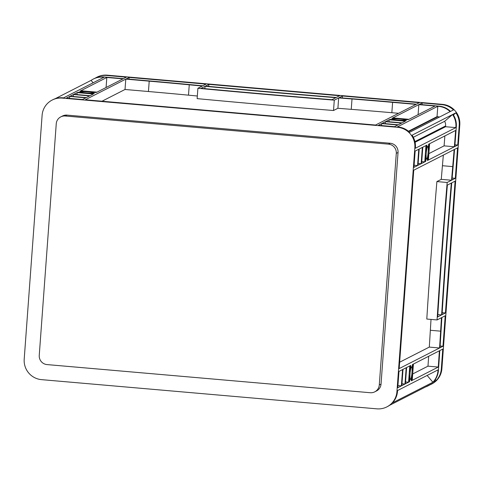 <?xml version="1.0" encoding="UTF-8"?>
<svg xmlns="http://www.w3.org/2000/svg" width="484" height="484" viewBox="0 0 484 484"><rect width="100%" height="100%" fill="white"/><g stroke="black" fill="none" stroke-linecap="round" stroke-linejoin="round"><path stroke-width="0.73" d="M427.644 146.531A6.304 0.926 95 0 0 426.241 152.998A6.304 0.926 95 0 0 426.64 159.073A6.304 0.926 95 0 0 426.725 159.054A6.304 0.926 95 0 0 428.134 152.581A6.304 0.926 95 0 0 427.735 146.513A6.304 0.926 95 0 0 427.644 146.531M411.467 366.86A6.304 0.926 95 0 0 410.057 373.327A6.304 0.926 95 0 0 410.462 379.402A6.304 0.926 95 0 0 410.547 379.383A6.304 0.926 95 0 0 411.957 372.916A6.304 0.926 95 0 0 411.551 366.842A6.304 0.926 95 0 0 411.467 366.86M80.852 91.839A6.304 0.569 4.2 0 0 80.774 91.918A6.304 0.569 4.2 0 0 86.557 92.916A6.304 0.569 4.2 0 0 93.273 92.922A6.304 0.569 4.2 0 0 93.352 92.843A6.304 0.569 4.2 0 0 87.568 91.845A6.304 0.569 4.2 0 0 80.852 91.839M392.863 119.003A6.304 0.569 4.2 0 0 392.784 119.082A6.304 0.569 4.2 0 0 398.568 120.08A6.304 0.569 4.2 0 0 405.283 120.086A6.304 0.569 4.2 0 0 405.362 120.008A6.304 0.569 4.2 0 0 399.578 119.01A6.304 0.569 4.2 0 0 392.863 119.003M41.503 379.637L376.867 408.841A18.961 18.676 -117 0 0 396.928 391.635L414.842 147.759A18.961 18.676 -117 0 0 397.539 127.304L62.176 98.107A18.961 18.676 -117 0 0 42.108 115.307L24.2 359.182A18.961 18.676 -117 0 0 41.503 379.637M392.82 117.908L418.829 104.635L434.995 106.044L408.98 119.318L392.82 117.908M129.113 77.422L206.039 84.119L202.711 85.819A948.023 85.922 -175.8 0 1 189.934 84.609A474.011 42.961 4.2 0 0 149.647 80.937L126.221 78.898L129.113 77.422L128.986 79.14M208.84 84.367L339.623 95.753L336.265 97.465A948.023 85.922 -175.8 0 1 205.482 86.079L208.84 84.367L208.695 86.382M419.356 102.693L416.47 104.169L393.044 102.13A474.011 42.961 4.2 0 0 352.201 98.736A948.023 85.922 -175.8 0 1 339.102 97.695L342.43 95.995L419.356 102.693M93.321 94.017L90.012 95.705L73.846 94.295L77.156 92.607L93.321 94.017M66.356 98.119L69.666 96.431L85.825 97.841L82.516 99.529L66.356 98.119M378.367 125.283L381.676 123.595L397.836 125.005L394.527 126.693L378.367 125.283M398.271 124.781L382.112 123.372L385.421 121.684L401.581 123.093L398.271 124.781M86.261 97.617L70.101 96.207L73.411 94.519L89.57 95.929L86.261 97.617M94.283 93.521L87.937 93.182A8.198 0.744 4.2 0 0 92.698 93.327L94.283 93.521M79.842 91.24L86.188 91.573A8.198 0.744 4.2 0 0 81.427 91.428L79.842 91.264M94.241 92.547A8.198 0.744 4.2 0 0 90.375 91.942L96.528 92.377L94.241 92.547M406.294 120.685L399.947 120.353A8.198 0.744 4.2 0 0 404.709 120.498L406.294 120.685M391.895 119.379A8.198 0.744 4.2 0 0 395.761 119.984L389.608 119.548L391.895 119.379L391.871 119.748M391.852 118.405L398.199 118.743A8.198 0.744 4.2 0 0 393.438 118.592L391.852 118.429M406.251 119.711A8.198 0.744 4.2 0 0 402.385 119.106L408.538 119.542L406.251 119.711M84.276 92.964L77.597 92.383L79.884 92.214A8.198 0.744 4.2 0 0 83.75 92.819L84.276 92.964M106.819 77.47L122.984 78.88L96.969 92.154L80.81 90.744L106.819 77.47L106.087 87.501M85.317 99.771L125.786 79.122L149.205 81.161A471.168 42.701 -175.8 0 1 189.256 84.809A950.866 86.182 4.2 0 0 202.276 86.043L197.895 88.276A948.023 85.922 4.2 0 0 334.287 100.152L338.661 97.919A950.866 86.182 4.2 0 0 352.007 98.984A471.168 42.701 -175.8 0 1 392.609 102.354L416.028 104.393L375.566 125.041L85.317 99.771M402.022 122.869L385.857 121.46L389.166 119.772L405.332 121.181L402.022 122.869M201.108 88.312A948.023 85.922 4.2 0 0 331.891 99.698L335.829 97.689A948.023 85.922 -175.8 0 1 205.047 86.303L201.108 88.312M95.136 78.202A18.961 18.676 63 0 1 106.553 75.462L126.306 77.18L123.42 78.656L103.661 76.932A18.961 18.676 -117 0 0 93.66 78.874L93.224 79.098A18.961 18.676 63 0 1 103.225 77.156L104.018 77.228L63.555 97.877L62.757 97.804A18.961 18.676 -117 0 0 52.756 99.746L52.175 100.049M437.796 106.286L438.589 106.359A18.961 18.676 -117 0 1 450.102 111.635L409.633 132.283A18.961 18.676 -117 0 0 398.126 127.008L397.328 126.935L437.796 106.286L437.034 116.644L437.826 116.717A8.53 8.403 63 0 1 439.52 117.037M439.03 106.135L419.271 104.411L422.157 102.941L441.916 104.659A18.961 18.676 63 0 1 453.429 109.941L450.537 111.411A18.961 18.676 63 0 0 439.03 106.135L438.589 106.359M96.552 77.404L97.133 77.107A18.961 18.676 63 0 1 107.133 75.159L442.497 104.362A18.961 18.676 63 0 1 459.8 124.818L441.892 368.693A18.961 18.676 63 0 1 431.825 383.951L431.244 384.254A18.961 18.676 63 0 1 429.768 384.925M413.427 364.047L439.381 350.803A474.011 69.775 -85 0 1 438.256 367.06L412.235 380.333L413.427 364.047M455.099 181.143L445.419 312.966L442.061 314.679A948.023 139.549 -85 0 1 451.747 182.855L455.099 181.143M457.543 147.856L455.311 178.318L451.983 180.012A948.023 139.549 -85 0 1 453.121 166.714A474.011 69.775 95 0 0 454.567 149.375L457.543 147.856M442.975 346.248L439.998 347.766A474.011 69.775 95 0 0 441.081 330.614A948.023 139.549 -85 0 1 441.886 317.486L445.213 315.792L442.975 346.248L440.113 345.999M429.611 143.712L455.632 130.438A474.011 69.775 -85 0 1 454.361 146.761L428.413 160.004L429.611 143.712M398.979 371.422L402.579 369.582L401.381 385.875L397.781 387.708L398.979 371.422M401.823 385.651L403.015 369.359L406.179 367.743L404.981 384.036L401.823 385.651M419.198 149.03L422.357 147.414L421.165 163.701L418.001 165.316L419.198 149.03M415.157 151.087L418.757 149.254L417.565 165.54L413.959 167.379L415.157 151.087M412.465 364.537L412.991 364.271L412.38 370.387A8.198 1.21 95 0 0 412.247 366.273L412.465 364.537M411.303 379.184A8.198 1.21 95 0 0 412.072 374.61L411.793 380.557L411.255 380.829L411.303 379.184M409.549 381.707L409.022 381.973L409.633 375.856A8.198 1.21 95 0 0 409.76 379.97L409.549 381.707L409.047 381.658M410.71 367.06A8.198 1.21 95 0 0 409.942 371.633L410.22 365.686L410.759 365.414L410.71 367.06L410.117 367.005M425.732 161.372L425.2 161.644L425.811 155.521A8.198 1.21 95 0 0 425.944 159.641L425.732 161.372L425.224 161.329M426.888 146.725A8.198 1.21 95 0 0 426.12 151.304L426.398 145.351L426.936 145.079L426.888 146.725L426.301 146.676M428.642 144.208L429.169 143.936L428.558 150.058A8.198 1.21 95 0 0 428.431 145.938L428.642 144.208M427.481 158.855A8.198 1.21 95 0 0 428.249 154.281L427.977 160.228L427.433 160.5L427.481 158.855M399.185 368.596L413.753 170.205L454.131 149.598A474.011 69.775 -85 0 1 452.709 166.611A948.023 139.549 95 0 0 451.548 180.236L447.168 182.474A948.023 139.549 95 0 0 437.07 319.942L441.45 317.71A948.023 139.549 95 0 0 440.628 331.165A474.011 69.775 -85 0 1 439.563 347.99L399.185 368.596M421.6 163.483L422.798 147.19L425.962 145.575L424.764 161.868L421.6 163.483M409.779 365.91L408.581 382.197L405.423 383.812L406.614 367.519L409.779 365.91M441.626 314.902A948.023 139.549 -85 0 1 451.306 183.079L447.367 185.088A948.023 139.549 95 0 0 437.687 316.911L441.626 314.902L437.832 314.57M436.217 380.539L433.325 382.015A18.961 18.676 -117 0 0 438.419 370.46L438.685 366.836A474.011 69.775 95 0 0 439.811 350.585L442.769 349.073L441.305 368.989A18.961 18.676 63 0 1 436.217 380.539L435.334 379.498M459.213 125.12L457.755 145.031L454.797 146.543A474.011 69.775 95 0 0 456.061 130.214L456.327 126.59A18.961 18.676 63 0 0 452.988 114.309L455.874 112.832A18.961 18.676 63 0 1 459.213 125.12L459.8 124.818M445.558 126.723L455.831 127.613L455.892 126.814A18.961 18.676 -117 0 0 452.546 114.533L444.657 121.296A8.53 8.403 63 0 1 445.613 125.919L445.558 126.723L415.091 142.266M455.831 127.613L415.363 148.261L415.423 147.463A18.961 18.676 -117 0 0 412.084 135.181L452.546 114.533M432.89 382.239L392.421 402.888A18.961 18.676 -117 0 0 397.515 391.332L397.576 390.534L438.038 369.885L437.984 370.684A18.961 18.676 63 0 1 432.89 382.239L427.148 375.445M93.128 82.788L91.089 80.38A18.961 18.676 63 0 1 93.224 79.098M55.049 98.772L91.089 80.38M386.867 406.893L387.448 406.596A18.961 18.676 -117 0 0 389.584 405.32L430.052 384.671A18.961 18.676 63 0 1 425.63 386.928M413.336 137.274L444.657 121.296M408.454 131.231L437.034 116.644M422.157 102.941L422.03 104.653M418.829 104.635L418.097 114.666M342.43 95.995L342.285 97.95M125.786 79.122L125.023 89.48L148.449 91.518A471.168 42.701 -175.8 0 1 188.494 95.166A950.866 86.182 4.2 0 0 197.327 96.007M102.009 101.223L125.023 89.48M428.673 356.266A474.011 69.775 -85 0 1 427.977 366.164L412.701 373.957M438.256 367.06L427.977 366.164M445.419 312.966L442.188 312.682M455.311 178.318L452.153 178.039M431.014 319.416A948.023 139.549 95 0 0 430.349 330.269A474.011 69.775 -85 0 1 429.29 347.095L399.651 362.22M443.332 155.11A474.011 69.775 -85 0 1 442.43 165.716A948.023 139.549 95 0 0 441.269 179.346L436.889 181.579A948.023 139.549 95 0 0 426.797 319.047L437.07 319.942M439.563 347.99L429.29 347.095M444.869 135.925A474.011 69.775 -85 0 1 444.088 145.865L428.878 153.628M457.755 145.031L454.936 144.789M454.361 146.761L444.088 145.865M404.981 384.036L401.956 383.77M401.381 385.875L397.939 385.573M408.581 382.197L405.556 381.936M421.165 163.701L418.14 163.441M424.764 161.868L421.739 161.602M417.565 165.54L414.116 165.244M73.411 94.519L73.265 96.485M77.156 92.607L77.01 94.574M69.666 96.431L69.521 98.397M381.676 123.595L381.531 125.562M385.421 121.684L385.276 123.65M389.166 119.772L389.021 121.738M80.368 90.968L80.338 91.367M392.379 118.132L392.349 118.532M411.793 380.557L411.176 380.503M427.977 160.228L427.36 160.174M455.874 112.832L453.411 114.944M197.895 88.276L197.133 98.633A948.023 85.922 4.2 0 0 333.524 110.509L337.905 108.277A950.866 86.182 4.2 0 0 351.251 109.342A471.168 42.701 -175.8 0 1 391.846 112.712L398.58 113.298M427.916 385.948L428.352 385.724A18.961 18.676 -117 0 0 430.488 384.447L433.38 382.971A18.961 18.676 63 0 1 431.244 384.254M388.507 144.147A8.53 8.403 63 0 1 396.293 153.355L379.281 384.986A8.53 8.403 63 0 1 370.254 392.724L47.033 364.585A8.53 8.403 63 0 1 39.246 355.377L56.253 123.747A8.53 8.403 63 0 1 65.286 116.003L388.507 144.147L390.255 143.252A8.53 8.403 63 0 1 398.042 152.46L381.035 384.09A8.53 8.403 63 0 1 376.504 390.957L374.749 391.852M60.784 116.88L62.539 115.985A8.53 8.403 63 0 1 67.034 115.113L390.255 143.252M447.168 182.474L436.889 181.579M451.548 180.236L441.269 179.346M338.661 97.919L337.905 108.277M334.287 100.152L333.524 110.509M205.047 86.303L204.871 88.669M103.225 77.156L103.661 76.932M62.757 97.804L62.176 98.107M398.126 127.008L397.539 127.304M441.916 104.659L442.497 104.362M106.553 75.462L107.133 75.159M441.305 368.989L441.892 368.693M455.892 126.814L456.327 126.59M415.423 147.463L414.842 147.759M397.515 391.332L396.928 391.635M437.984 370.684L438.419 370.46M445.613 125.919L414.939 141.576M437.826 116.717L408.805 131.527M78.124 92.117L78.099 92.426M79.884 92.214L79.86 92.583M390.134 119.282L390.11 119.596M67.034 115.113L65.286 116.003M381.035 384.09L379.281 384.986M398.042 152.46L396.293 153.355M404.709 120.498L404.684 120.861M92.698 93.327L92.674 93.696M409.76 379.97L409.174 379.922M425.944 159.641L425.351 159.587M440.628 331.165L430.349 330.269M452.709 166.611L442.43 165.716M189.256 84.809L188.494 95.166M149.205 81.161L148.449 91.518M392.609 102.354L391.846 112.712M352.007 98.984L351.251 109.342"/></g></svg>
